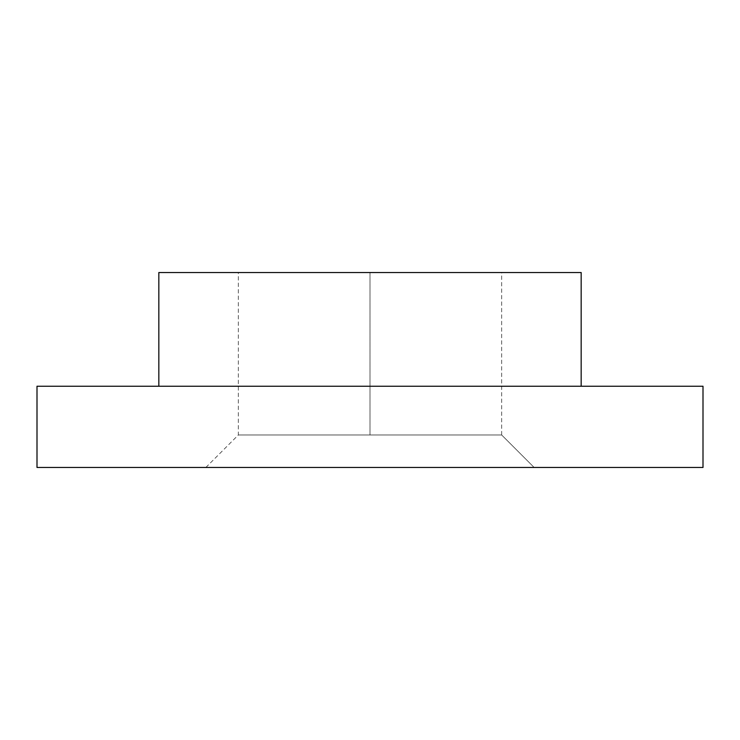 <?xml version="1.0" encoding="UTF-8"?>
<svg xmlns="http://www.w3.org/2000/svg" width="740" height="740" viewBox="0 0 740 740"><rect width="100%" height="100%" fill="white"/><g stroke="black" fill="none" stroke-linecap="round" stroke-linejoin="round"><path stroke-width="0.56" stroke-dasharray="3.7 2.78" d="M37 467.467L703 467.467L37 467.467M534.141 467.467L205.859 467.467L534.141 467.467L205.859 467.467L534.141 467.467L501.655 434.972L238.345 434.972L501.655 434.972L370 434.972L370 272.533L501.655 272.533L238.345 272.533L501.655 272.533L370 272.533L501.655 272.533L370 272.533L370 434.972L248.363 434.972L501.655 434.972L534.141 467.467M37 386.243L703 386.243L37 386.243M158.832 386.243L581.168 386.243L158.832 386.243M158.832 272.533L581.168 272.533L158.832 272.533M501.655 434.972L501.655 272.533M205.859 467.467L238.345 434.972L238.345 272.533"/><path stroke-width="1.11" d="M703 467.467L37 467.467L703 467.467L703 386.243L37 386.243L37 467.467L37 386.243L703 386.243M158.832 386.243L158.832 272.533L158.832 386.243M581.168 272.533L158.832 272.533L581.168 272.533L581.168 386.243"/></g></svg>
